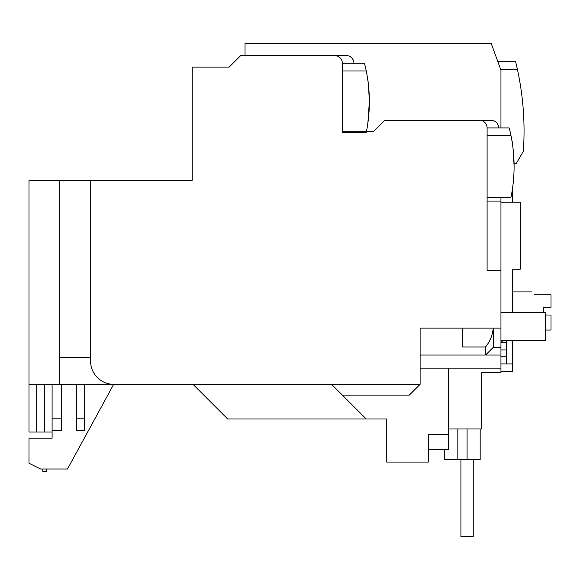 <?xml version="1.0" encoding="UTF-8"?>
<svg xmlns="http://www.w3.org/2000/svg" width="580" height="580" viewBox="0 0 580 580"><rect width="100%" height="100%" fill="white"/><g stroke="black" fill="none" stroke-linecap="round" stroke-linejoin="round"><path stroke-width="0.87" d="M467.081 428.968L467.081 459.766L444.751 459.766L444.751 449.754M500.953 197.229L500.953 372.766L481.704 372.766L481.704 428.968L448.34 428.968M420.116 355.054L485.554 355.054L493.254 347.362L493.254 328.113C492.594 335.131 490.027 341.417 485.554 346.97L462.463 346.97L462.463 328.113L420.116 328.113L420.116 384.315L113.687 384.315A23.098 23.098 0 0 1 90.596 361.217L90.596 180.286L192.219 180.286L192.219 67.113L229.18 67.113L240.729 55.564L346.202 55.564A7.699 7.699 0 0 1 353.901 63.264M129.086 384.315L29 384.315L29 180.286L90.596 180.286M52.099 432.049L29 432.049L29 384.315M420.116 368.148L500.953 368.148M500.953 347.362L493.254 347.362L485.554 355.054L500.953 355.054M462.463 328.113L500.953 328.113M500.953 270.367L487.099 270.367L487.099 127.933A7.699 7.699 0 0 0 479.399 120.234L384.7 120.234L373.15 131.783L342.352 131.783L342.352 63.264A7.699 7.699 0 0 0 334.653 55.564L240.729 55.564M487.099 201.079L500.953 201.079M245.036 55.564L245.036 43.246L491.151 43.246L500.953 70.187M373.15 131.783L366.393 131.783M420.116 384.315L409.335 395.096L342.352 395.096L331.579 384.315M192.988 384.315L227.636 418.963L366.219 418.963L342.352 395.096M52.099 384.315L52.099 438.204L29 438.204L29 463.232L40.549 469.002L67.497 469.002L113.687 384.315M76.734 430.548L84.433 430.548L84.433 418.187L76.734 418.187L76.734 430.548M52.099 418.187L61.335 418.187L61.335 430.548L52.099 430.548M59.798 384.315L59.798 180.286M36.7 384.315L36.7 432.049M44.399 432.049L44.399 384.315M90.596 357.367L59.798 357.367M366.219 418.963L386.751 418.963L386.751 462.079L428.323 462.079L428.323 434.362L448.34 434.362L448.34 368.148M485.554 346.97L485.554 355.054M384.7 120.234L490.948 120.234A7.699 7.699 0 0 1 498.648 127.933M61.335 418.187L61.335 384.315M76.734 384.315L76.734 418.187M84.433 384.315L84.433 418.187M386.751 449.754L386.751 418.963M467.081 459.766L480.167 459.766L480.167 428.968M46.69 471.315L46.69 469.002L46.705 471.315L42.84 471.315L42.84 469.002M448.34 434.362L448.34 449.754L428.323 449.754M500.953 341.2L502.498 341.2L502.498 340.431M460.919 536.754L460.919 459.766L460.919 536.754L473.236 536.754L473.236 459.766L473.236 536.754M543.3 312.33L543.3 307.32L551 307.32L551 294.836L534.144 294.836C530.925 291 530.925 291 534.144 294.836M545.613 330.035L551 330.035L551 315.02L545.613 315.02M523.414 150.263L523.617 146.849M514.061 163.35L516.352 163.35L523.341 151.242A288.717 288.717 0 0 0 515.613 61.719L497.872 61.719M523.646 115.739L523.675 116.283M517.404 69.419L500.953 69.419L500.953 127.933M369.351 102.413L369.351 101.754C368.633 86.086 367.908 77.488 367.176 75.965C367.908 77.488 368.633 86.086 369.351 101.754L367.865 123.098M367.829 123.344L367.176 127.549M366.241 70.963L342.352 70.963L342.352 132.552L366.241 132.552A153.983 153.983 0 0 0 364.465 63.264L342.352 63.264M369.025 91.785L368.684 87.42M514.09 167.823L514.097 166.431C513.372 150.764 512.648 142.165 511.923 140.635C512.648 142.158 513.372 150.756 514.097 166.431L514.09 167.083M510.987 135.633L487.099 135.633L487.099 197.229L510.987 197.229A153.983 153.983 0 0 0 509.204 127.933L487.099 127.933M513.771 156.455L513.423 152.09M500.953 202.231L520.202 202.231L520.202 269.214L512.502 269.214L512.502 312.33L500.953 312.33M500.953 371.613L512.502 371.613L512.502 363.914L506.347 363.914L506.347 340.431M512.502 312.33L545.613 312.33L545.613 340.431L500.953 340.431M512.502 363.914L512.502 340.431M500.953 342.243L506.347 342.243M500.953 349.943L506.347 349.943M500.953 356.214L506.347 356.214M500.953 363.914L506.347 363.914M512.502 202.231L512.502 188.507M457.837 459.766L457.837 428.968M531.701 291.921L512.502 291.921"/></g></svg>
